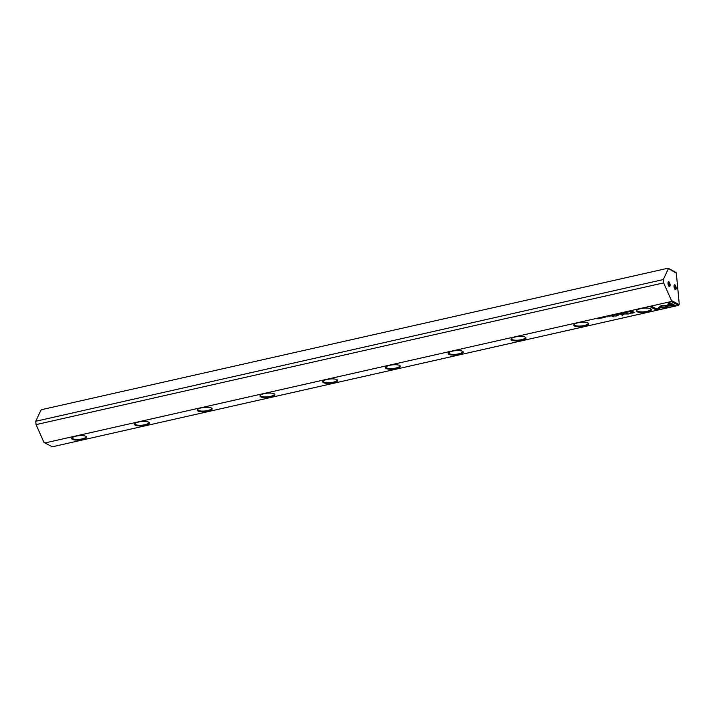 <?xml version="1.0" encoding="UTF-8"?>
<svg xmlns="http://www.w3.org/2000/svg" width="715" height="715" viewBox="0 0 715 715"><rect width="100%" height="100%" fill="white"/><g stroke="black" fill="none" stroke-linecap="round" stroke-linejoin="round"><path stroke-width="1.07" d="M620.307 313.349L620.414 313.921L620.557 313.385L622.032 313.554L620.575 313.286L620.414 313.921M658.497 307.781L666.094 307.897L670.044 304.277L668.945 303.705L664.995 307.325L659.114 307.236L658.497 307.781M666.684 307.352L658.747 307.566M675.711 305.734L669.124 302.329L667.506 302.695L673.003 305.528L669.133 305.475L668.543 306.011L675.711 305.734M661.438 305.475L659.293 307.119L660.991 307.137L662.313 305.931L666.076 305.984L666.675 305.439L661.438 305.475M624.481 312.455L625.741 312.723L626.117 312.33L624.937 312.294M613.667 315.44L614.31 315.297L613.506 314.886L612.835 315.467L613.658 315.378M613.693 314.975L612.827 315.342M628.726 311.445L629.781 311.803L628.726 311.445M609.323 315.824L608.152 316.093L610.127 316.245L609.323 315.824M623.498 313.161L623.507 313.233C624.347 312.839 624.07 312.696 622.676 312.804C621.836 313.197 622.113 313.34 623.507 313.233L624.061 312.956M622.676 312.804L622.122 313.081M611.62 315.905L612.281 315.753L611.477 315.342L610.163 315.637L611.62 315.833M603.987 317.21L602.852 317.46L604.112 317.612L603.102 317.397L603.978 317.085M604.112 317.54L604.586 317.335M603.308 317.174L602.843 317.335M658.158 309.693L660.106 307.915L658.417 307.897L657.058 309.121L651.571 306.288L649.953 306.655L656.549 310.06L658.14 309.47L656.549 310.06M671.197 301.533L44.893 442.96L52.311 446.795L678.615 305.368L671.197 301.533L671.465 300.568L679.053 304.492L679.25 304.081L676.327 273.166L668.436 268.572L663.314 279.556L663.627 282.89L671.465 300.568M85.916 436.32A7.516 2.163 -5.4 0 1 86.247 436.525A7.516 2.163 -5.4 0 1 79.374 439.993A7.516 2.163 -5.4 0 1 71.974 437.875A7.516 2.163 -5.4 0 1 78.534 435.739A7.516 2.163 -5.4 0 1 85.916 436.32A6.989 2.011 174.6 0 1 86.086 436.686A6.989 2.011 174.6 0 1 79.311 439.341A6.989 2.011 174.6 0 1 72.161 438A6.989 2.011 174.6 0 1 72.251 437.616M148.675 422.145A7.516 2.163 -5.4 0 1 149.006 422.351A7.516 2.163 -5.4 0 1 142.133 425.818A7.516 2.163 -5.4 0 1 134.733 423.7A7.516 2.163 -5.4 0 1 141.293 421.564A7.516 2.163 -5.4 0 1 148.675 422.145A6.989 2.011 174.6 0 1 148.836 422.511A6.989 2.011 174.6 0 1 142.071 425.175A6.989 2.011 174.6 0 1 134.921 423.825A6.989 2.011 174.6 0 1 135.01 423.441M211.425 407.979A7.516 2.163 -5.4 0 1 211.756 408.176A7.516 2.163 -5.4 0 1 204.883 411.652A7.516 2.163 -5.4 0 1 197.483 409.525A7.516 2.163 -5.4 0 1 204.043 407.398A7.516 2.163 -5.4 0 1 211.425 407.979A6.989 2.011 174.6 0 1 211.595 408.345A6.989 2.011 174.6 0 1 204.821 411A6.989 2.011 174.6 0 1 197.68 409.659A6.989 2.011 174.6 0 1 197.76 409.275M274.185 393.804A7.516 2.163 -5.4 0 1 274.515 394.01A7.516 2.163 -5.4 0 1 267.642 397.477A7.516 2.163 -5.4 0 1 260.242 395.359A7.516 2.163 -5.4 0 1 266.802 393.223A7.516 2.163 -5.4 0 1 274.185 393.804M336.944 379.629A7.516 2.163 -5.4 0 1 337.274 379.835A7.516 2.163 -5.4 0 1 330.401 383.303A7.516 2.163 -5.4 0 1 323.001 381.184A7.516 2.163 -5.4 0 1 329.561 379.048A7.516 2.163 -5.4 0 1 336.944 379.629A6.989 2.011 174.6 0 1 337.105 379.996A6.989 2.011 174.6 0 1 330.339 382.659A6.989 2.011 174.6 0 1 323.189 381.318A6.989 2.011 174.6 0 1 323.278 380.934M399.694 365.463A7.516 2.163 -5.4 0 1 400.025 365.669A7.516 2.163 -5.4 0 1 393.152 369.137A7.516 2.163 -5.4 0 1 385.751 367.018A7.516 2.163 -5.4 0 1 392.312 364.882A7.516 2.163 -5.4 0 1 399.694 365.463A6.989 2.011 174.6 0 1 399.864 365.83A6.989 2.011 174.6 0 1 393.089 368.484A6.989 2.011 174.6 0 1 385.948 367.144A6.989 2.011 174.6 0 1 386.029 366.759M462.453 351.288A7.516 2.163 -5.4 0 1 462.784 351.494A7.516 2.163 -5.4 0 1 455.911 354.962A7.516 2.163 -5.4 0 1 448.511 352.844A7.516 2.163 -5.4 0 1 455.071 350.707A7.516 2.163 -5.4 0 1 462.453 351.288A6.989 2.011 174.6 0 1 462.623 351.655A6.989 2.011 174.6 0 1 455.848 354.318A6.989 2.011 174.6 0 1 448.698 352.969A6.989 2.011 174.6 0 1 448.788 352.584M525.212 337.123A7.516 2.163 -5.4 0 1 525.543 337.319A7.516 2.163 -5.4 0 1 518.67 340.796A7.516 2.163 -5.4 0 1 511.27 338.669A7.516 2.163 -5.4 0 1 517.83 336.542A7.516 2.163 -5.4 0 1 525.212 337.123A6.989 2.011 174.6 0 1 525.373 337.489A6.989 2.011 174.6 0 1 518.607 340.143A6.989 2.011 174.6 0 1 511.457 338.803A6.989 2.011 174.6 0 1 511.547 338.418M587.971 322.948A7.516 2.163 -5.4 0 1 588.293 323.153A7.516 2.163 -5.4 0 1 581.42 326.621A7.516 2.163 -5.4 0 1 574.02 324.503A7.516 2.163 -5.4 0 1 580.589 322.367A7.516 2.163 -5.4 0 1 587.971 322.948M650.722 308.782A7.516 2.163 -5.4 0 1 651.052 308.978A7.516 2.163 -5.4 0 1 644.179 312.446A7.516 2.163 -5.4 0 1 636.779 310.328A7.516 2.163 -5.4 0 1 643.339 308.192A7.516 2.163 -5.4 0 1 650.722 308.782A6.989 2.011 174.6 0 1 650.891 309.139A6.989 2.011 174.6 0 1 644.117 311.803A6.989 2.011 174.6 0 1 636.967 310.462A6.989 2.011 174.6 0 1 637.056 310.078M632.042 313.17L634.643 312.58L632.489 311.472L631.846 311.615L632.802 312.106L629.173 313.385L632.024 312.991M604.863 316.834L605.909 317.192L604.863 316.834M631.586 311.4L632.114 311.275L631.309 310.864L630.13 311.195L631.586 311.329M623.73 313.903L622.533 314.975L620.352 314.225L622.47 315.324L624.267 314.001L628.53 313.948L626.412 312.857L627.582 313.84L623.73 313.903M606.114 316.602L607.384 316.87L607.759 316.477L606.579 316.441M616.991 314.689L617.653 314.546L616.848 314.126L615.535 314.421L616.991 314.618M600.654 318.327L600.663 318.389C601.503 317.996 601.226 317.853 599.831 317.961C598.991 318.354 599.268 318.497 600.663 318.389L601.217 318.112M599.831 317.961L599.277 318.238M601.538 317.585L602.584 317.943L601.538 317.585M618.877 313.671L617.706 313.93L619.002 313.912L618.529 314.341L619.682 314.082L618.877 313.671M598.16 318.345L598.616 318.756L596.703 318.675L598.964 318.765L598.16 318.345M612.308 316.03L613.971 316.888L612.308 316.03M627.859 311.82L626.724 312.071L627.985 312.223L626.966 312.008L627.85 311.695M627.976 312.151L628.458 311.946M627.18 311.785L626.706 311.946M618.958 314.529L618.26 314.68L618.958 314.529M616.071 315.717L616.875 315.244L616.098 315.941L613.515 315.753L616.107 316.048L618.082 315.583L616.536 315.074M44.893 442.96L43.901 442.281L36.063 424.603L663.627 282.89M663.314 279.556L35.75 421.269L36.063 424.603M35.75 421.269L40.88 410.285L41.738 409.632L668.051 268.205L676.033 272.495M668.829 281.773A2.449 0.956 -102.7 0 1 670.116 284.793A2.449 0.956 -102.7 0 1 669.142 286.358A2.449 0.956 -102.7 0 1 668.114 284.32A2.449 0.956 -102.7 0 1 668.159 282.032A2.449 0.956 -102.7 0 1 668.829 281.773M674.853 284.883A2.449 0.956 -102.7 0 1 676.14 287.904A2.449 0.956 -102.7 0 1 675.166 289.468A2.449 0.956 -102.7 0 1 674.147 287.43A2.449 0.956 -102.7 0 1 674.191 285.151A2.449 0.956 -102.7 0 1 674.853 284.883M679.053 304.492L678.615 305.368M260.519 395.1A6.989 2.011 174.6 0 0 260.43 395.484A6.989 2.011 174.6 0 0 267.58 396.825A6.989 2.011 174.6 0 0 274.354 394.171A6.989 2.011 174.6 0 0 274.194 393.813M574.297 324.244A6.989 2.011 174.6 0 0 574.216 324.628A6.989 2.011 174.6 0 0 581.367 325.969A6.989 2.011 174.6 0 0 588.132 323.314A6.989 2.011 174.6 0 0 587.98 322.957M674.853 289.137A1.832 0.715 77.3 0 0 674.933 289.137A1.832 0.715 77.3 0 0 675.282 287.475A1.832 0.715 77.3 0 0 674.361 285.598A1.832 0.715 77.3 0 0 674.12 285.553A1.832 0.715 77.3 0 0 674.048 285.58M668.829 286.027A1.832 0.715 77.3 0 0 668.9 286.018A1.832 0.715 77.3 0 0 669.258 284.356A1.832 0.715 77.3 0 0 668.337 282.479A1.832 0.715 77.3 0 0 668.096 282.443A1.832 0.715 77.3 0 0 668.025 282.47M659.847 307.915L658.14 309.47M656.522 309.836L650.239 306.592M603.675 317.219L602.825 317.237M604.568 317.111L604.095 317.389M634.339 312.428L633.749 312.562M632.802 312.106L632.131 311.552M630.308 313.492L629.146 313.17M632.793 312.062L633.749 312.598L633.043 312.232L629.978 313.188L633.749 312.598M611.602 315.681L610.78 315.717M611.316 315.646L611.933 315.762L611.048 315.869M631.81 311.123L630.46 311.347L631.774 311.293M630.845 311.284L630.174 311.186M624.267 314.001L622.443 315.101L620.629 314.162M628.226 313.796L627.502 313.84M627.582 313.84L626.179 312.911M622.774 312.848L623.417 313.188L622.765 312.786M616.974 314.475L616.151 314.502M616.688 314.43L617.304 314.546L616.428 314.654M613.64 315.226L612.818 315.244M613.095 315.404L613.711 315.172M666.416 305.439L662.287 305.707L660.964 306.923L659.534 306.896M675.416 305.573L674.084 306.1M673.003 305.528L667.792 302.624M674.066 305.877L668.775 305.797M669.884 304.188L666.666 307.128M599.93 318.005L600.573 318.345L599.921 317.943M613.667 316.736L611.986 316.102M627.538 311.829L626.698 311.847M628.44 311.722L627.967 311.999M614.891 316.003L613.801 315.69M617.733 315.44L616.974 315.565"/></g></svg>
